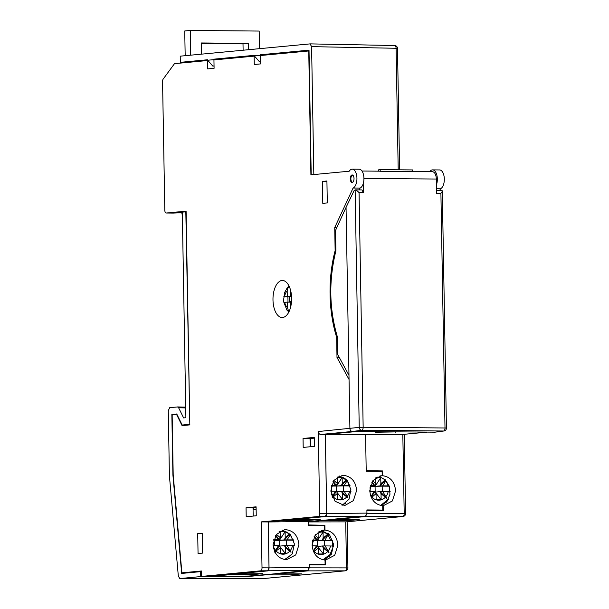 <?xml version="1.0" encoding="UTF-8"?>
<svg xmlns="http://www.w3.org/2000/svg" width="609" height="609" viewBox="0 0 609 609"><rect width="100%" height="100%" fill="white"/><g stroke="black" fill="none" stroke-linecap="round" stroke-linejoin="round"><path stroke-width="0.91" d="M310.088 43.886L311.595 46.634L313.825 174.265L311.191 174.517L309.022 50.166L260.386 54.764L260.393 55.252L254.273 55.83L254.265 55.343L213.782 59.172L213.789 59.659L207.677 60.238L207.669 59.751L180.325 62.339L180.218 56.165L310.171 43.878M439.629 190.602L440.467 188.798A9.538 4.811 -89.5 0 0 444.296 178.483A9.538 4.811 -89.5 0 0 439.591 169.941L432.603 169.881A9.538 4.811 90.5 0 1 436.805 174.981A9.538 4.811 90.5 0 1 436.455 184.801M403.211 434.384L325.434 434.468L356.95 431.492L325.32 434.483L326.698 513.539A2.893 1.454 -89.5 0 1 325.29 516.561L268.204 521.959L269.011 567.87A2.893 1.454 -89.5 0 1 267.602 570.892L235.295 573.96L262.608 573.663L252.126 574.652L228.177 574.934M399.07 431.865L375.266 432.253L394.64 431.827M366.907 510.548L383.274 510.532L383.19 505.752L392.379 500.963L395.591 490.854C394.708 481.864 390.399 476.817 382.665 475.728L382.581 470.94L366.207 470.62M405.617 513.577A2.893 2.893 0 0 1 402.998 516.493A2.893 2.497 -95.4 0 1 402.8 516.508A2.893 1.477 -90 0 0 404.201 513.478L405.617 513.57L404.231 434.301M366.93 513.509L365.529 516.531L333.412 519.568L359.241 519.553L348.759 520.543L322.663 520.588L308.466 521.928M346.095 521.867L308.466 521.936M347.122 521.776L347.922 567.9L309.25 567.839L307.834 570.869L345.105 570.839A2.893 1.477 -90 0 0 346.513 567.809L345.714 521.905L402.8 516.508L365.529 516.531M264.968 574.515L264.976 574.919L248.647 576.464L200.742 576.571L179.754 578.55L265.022 578.405A2.893 1.439 -90.1 0 0 265.09 578.405L345.105 570.839A2.893 2.497 -95.4 0 0 345.311 570.831A2.893 2.893 0 0 0 347.922 567.9M264.976 574.919L291.064 574.873L301.554 573.884L275.725 573.899L307.834 570.869M345.311 570.831L265.288 578.39A2.893 2.497 84.6 0 1 265.09 578.405L179.822 578.542L178.338 576.198L169.409 475.819L168.274 410.71L169.675 407.68L177.622 406.934M177.539 406.941L178.635 407.794L183.629 417.934L185.897 417.721L182.312 212.145L186.103 211.81M182.319 212.724L173.131 213.097M180.325 62.339L189.148 62.278M220.024 59.355L213.782 59.172M266.628 54.947L260.386 54.764M311.191 174.517L313.978 174.547M316.604 174.296L313.825 174.265M429.794 171.624A9.538 4.811 90.5 0 1 432.352 169.888A9.538 4.811 90.5 0 1 432.603 169.881M440.467 188.798L436.524 188.767M378.273 471.351L382.581 470.94M379.909 475.987L382.665 475.728M383.19 505.752L382.718 505.797M381.348 505.615L387.027 501.382L389.966 494.31L389.349 486.385L385.345 479.816M386.281 501.839L386.289 502.265M385.794 502.311L385.801 502.783M333.412 519.165L333.412 519.568M348.759 520.543L348.744 519.561M322.663 520.588L322.656 520.185M322.214 530.317L324.97 530.058C332.704 531.147 337.013 536.194 337.904 545.192L334.691 555.294L325.495 560.082L325.579 564.863L309.212 564.878M324.97 530.058L324.886 525.278L308.512 524.958M275.717 573.503L275.725 573.899M291.064 574.873L291.049 573.891M248.647 576.464L248.647 576.038M320.623 525.681L324.886 525.278M324.254 560.021L331.441 554.198L333.565 544.248L329.621 534.877L321.476 530.515M329.735 554.898L329.766 556.489M325.495 560.082L325.023 560.128M329.248 555.477L329.271 557.007M189.818 424.344L185.821 211.81M187.199 425.128L182.19 425.036L189.528 424.344M201.434 571.63L200.658 571.638L200.742 576.571M200.658 571.638L181.665 573.434L172.91 475.005L171.852 414.44L176.747 413.983L182.19 425.036M177.021 414.539L171.852 414.44M395.332 431.834L395.34 432.215M207.677 60.238L212.769 66.054L214.048 66.061M214.048 65.932L212.769 66.054M254.273 55.83L259.373 61.646L260.652 61.654M260.652 61.524L259.373 61.646M227.081 574.949L208.095 576.479M325.343 434.483L326.721 513.547L325.32 516.569L292.99 519.629L320.296 519.325L309.814 520.322L285.865 520.604M310.62 446.717L310.476 438.488M339.51 476.032L347.199 480.592L350.898 489.666L348.98 499.281L342.25 505.234M284.768 520.611L282.218 520.634M282.218 520.642L268.234 521.966L269.033 567.877L267.625 570.899L208.506 576.479L201.518 576.418L201.419 570.991L181.901 572.841L173.192 474.936L172.149 414.988L176.625 414.562L182.068 425.615L189.825 424.884L186.095 211.163L166.318 213.028A2.893 1.454 90.5 0 1 166.242 213.036A2.893 1.454 90.5 0 1 164.811 210.28L162.565 81.56A2.893 1.454 90.5 0 1 163.204 79.048L174.494 63.663L207.532 60.535L207.677 68.908L214.086 68.307L213.942 59.933L254.136 56.127L254.28 64.501L260.69 63.899L260.545 55.526L308.748 50.966L310.91 174.836L349.208 171.213A9.538 4.811 90.5 0 1 351.964 169.18A9.538 4.811 90.5 0 1 352.215 169.165A9.538 4.811 90.5 0 1 356.92 177.714A9.538 4.811 90.5 0 1 353.091 188.029L334.729 227.53L335.133 250.626A87.079 43.894 -89.5 0 0 336.648 337.249L336.998 357.46L349.048 379.46L349.909 428.546C350.084 430.297 350.936 431.271 352.459 431.454A2.893 2.497 -95.4 0 1 349.909 428.546L346.049 207.41L354.012 190.8L355.085 189.856C355.999 189.886 357.331 190.807 359.059 192.627L363.154 427.259L445.004 427.982L440.908 193.35C442.317 191.561 442.652 190.647 441.921 190.625L436.554 190.571M256.138 509.398L253.519 509.642L253.489 507.723M282.386 530.173L290.463 534.565L294.375 543.883L292.29 553.787L285.157 559.648M298.928 544.819C298.045 535.821 293.736 530.782 286.002 529.693L284.586 529.739L276.303 534.474L273.098 544.583C274.058 553.847 278.534 558.895 286.519 559.717L295.715 554.928L298.928 544.819M333.412 519.416L308.458 521.525L268.234 521.966M308.458 521.525L308.527 525.567L324.422 525.719L324.498 530.051L315.302 534.839L312.09 544.941C312.973 553.939 317.289 558.986 325.023 560.074L325.099 564.406L309.205 564.261L309.258 567.436L269.033 567.877M325.32 516.569L365.545 516.127L333.412 519.203M365.545 516.127L366.945 513.105L326.721 513.547M365.575 434.423L366.215 471.237L382.117 471.389L382.193 475.72L381.28 475.766L372.997 480.509L369.785 490.61C370.668 499.608 374.977 504.655 382.711 505.744L382.787 510.076L366.892 509.931L366.945 513.105M275.725 573.747L248.936 576.03L208.095 576.533M325.32 434.483L320.821 434.445A2.893 2.497 84.6 0 1 318.279 431.537L319.71 513.478A2.893 1.454 90.5 0 1 318.301 516.501L261.215 521.898L262.015 567.809A2.893 1.454 90.5 0 1 260.614 570.831L307.849 570.458L275.717 573.533M307.849 570.458L309.258 567.436M344.214 505.379L345.128 505.333L353.41 500.59L356.623 490.489C355.74 481.491 351.423 476.451 343.689 475.363L342.296 475.401L333.785 480.425L330.816 491.029L335.064 501.245L344.214 505.379M370.843 510.54L366.9 510.509M377.915 510.54L382.787 510.076M382.193 475.72L380.389 475.888M252.126 574.652L252.111 573.777M309.212 564.718L325.099 564.406M324.498 530.051L322.694 530.218M309.814 520.322L309.798 519.439M336.747 491.828L341.52 491.379L342.425 493.435L348.074 498.002L344.237 491.318L341.52 491.379L348.074 498.002M332.506 497.477L337.432 493.389L336.526 491.334L332.27 496.974M332.156 496.708L332.544 496.038A11.563 9.972 -95.4 0 1 331.273 494.051M350.982 491.387L349.558 491.364A11.563 9.972 -95.4 0 1 347.404 496.168M342.425 493.435L342.524 499.38L336.99 492.392M337.432 493.389L337.538 499.342L342.524 499.38M336.526 491.334L335.544 491.235L332.544 496.038M330.832 491.197L335.544 491.235M336.556 491.394L336.457 486.073L331.471 486.028L331.555 491.204M332.963 481.673L335.445 485.464L336.427 485.563L331.243 485.997M343.674 491.326L343.575 485.868L336.457 486.073L342.144 477.441L337.15 477.395L337.257 483.34L333.801 480.402M342.144 477.441L342.25 483.386L341.421 485.609L350.008 485.594M343.575 485.868L350.122 485.921M346.711 480.037L341.421 485.609L336.457 486.073M346.452 479.77L342.25 483.386M347.214 480.615L347.138 480.737A11.563 9.972 -95.4 0 1 349.459 485.586M337.257 483.34L336.427 485.563L333.184 481.316M344.131 485.54L347.138 480.737M331.387 485.426L335.445 485.464M344.237 491.318L349.558 491.364M279.706 546.106L284.487 545.649L285.385 547.704L291.041 552.272L287.197 545.588L284.487 545.649L291.041 552.272M279.493 545.603L278.511 545.512L274.568 552.127L280.399 547.658L279.493 545.603L274.811 551.807M275.504 550.308A11.563 9.972 -95.4 0 1 273.182 545.458L273.137 545.458M294.452 545.679L292.526 545.634A11.563 9.972 -95.4 0 1 290.371 550.437M285.385 547.704L285.492 553.65L279.957 546.661M280.399 547.658L280.498 553.611L285.492 553.65M273.182 545.458L278.511 545.512M279.516 545.664L279.424 540.343L274.431 540.297L274.522 545.474M275.611 535.456L278.412 539.734L279.394 539.833L273.593 540.168M286.633 545.595L286.542 540.137L279.424 540.343L285.111 531.71L280.117 531.665L280.216 537.61L276.402 534.359M285.111 531.71L285.21 537.656L284.38 539.879L293.508 539.871M286.542 540.137L293.614 540.198M289.953 534.017L284.38 539.879L279.424 540.343M289.732 533.796L285.21 537.656M290.379 534.481L290.105 535.014A11.563 9.972 -95.4 0 1 292.419 539.856M280.216 537.61L279.394 539.833L275.816 535.151M287.098 539.81L290.105 535.014M273.715 539.696L278.412 539.734M287.197 545.588L292.526 545.634M390.156 491.044A17.341 14.959 -95.4 0 1 390.095 491.684M375.35 492.102L380.123 491.653L381.028 493.709L386.677 498.276L382.84 491.585L380.123 491.653L386.677 498.276M371.383 497.591L376.035 493.663L375.129 491.608L371.094 496.952M370.965 496.617L371.147 496.312A11.563 9.972 -95.4 0 1 370.584 495.528M390.171 491.684L388.161 491.638A11.563 9.972 -95.4 0 1 386.007 496.442M381.028 493.709L381.135 499.654L375.593 492.666M376.035 493.663L376.141 499.608L381.135 499.654M375.129 491.608L374.147 491.509L371.147 496.312M369.823 491.471L374.147 491.509M370.082 487.086L370.158 491.478M375.159 491.669L375.068 486.347L370.257 486.302L375.03 485.837L372.038 481.909M382.277 491.6L382.178 486.142L375.068 486.347L380.747 477.715L376.012 477.669M380.747 477.715L380.853 483.66L380.024 485.875L389.181 485.875M382.178 486.142L389.288 486.203M385.573 480.044L380.024 485.875L375.068 486.347M371.81 482.305L374.048 485.738L375.03 485.837L375.86 483.615L372.693 480.92M375.86 483.615L375.761 477.844M376.712 477.235A11.563 9.972 -95.4 0 1 378.227 477.113A11.563 9.972 -95.4 0 1 384.964 480.128L380.853 483.66M382.734 485.815L385.741 481.011A11.563 9.972 -95.4 0 1 388.062 485.86M370.409 485.708L374.048 485.738M382.84 491.585L388.161 491.638M324.582 545.93L324.49 540.472L332.27 540.541A17.341 14.959 -95.4 0 1 332.529 543.426A17.341 14.959 -95.4 0 1 332.407 546.014M317.654 546.44L322.435 545.984L323.333 548.039L328.989 552.607L325.145 545.923L322.435 545.984L328.989 552.607M313.688 551.929L318.34 547.993L317.441 545.938L313.407 551.282M313.27 550.947L313.452 550.643A11.563 9.972 -95.4 0 1 312.889 549.858M332.659 546.288C334.151 546.121 333.42 546.014 330.474 545.969A11.563 9.972 -95.4 0 1 328.32 550.772M323.333 548.039L323.44 553.984L317.906 546.996M318.34 547.993L318.446 553.946L323.44 553.984M317.441 545.938L316.459 545.847L313.452 550.643M312.128 545.809L316.459 545.847M312.394 541.416L312.47 545.809M317.464 545.999L317.373 540.678L312.562 540.64M324.49 540.472L317.373 540.678L323.059 532.045L318.324 532M323.059 532.045L323.158 537.991L322.328 540.213L332.788 540.487M328.487 533.735L322.328 540.213L317.373 540.678M325.046 540.145L328.654 533.553L323.158 537.991M314.115 536.636L316.36 540.069L317.342 540.168L314.343 536.24M312.569 540.617L317.342 540.168L318.164 537.945L314.998 535.25M318.164 537.945L318.065 532.182M312.721 540.038L316.36 540.069M325.145 545.923L330.474 545.969M260.614 570.831L201.518 576.418M352.2 182.456A3.761 1.896 -89.5 0 0 354.027 178.627A3.761 1.896 -89.5 0 0 352.162 174.95A3.761 1.896 -89.5 0 0 352.063 174.95A3.761 1.896 -89.5 0 0 350.236 178.787A3.761 1.896 -89.5 0 0 352.101 182.464A3.761 1.896 -89.5 0 0 352.2 182.456M322.785 203.353L327.299 202.926L326.919 180.987L322.405 181.413L322.785 203.353M303.038 438.472L303.198 447.417L314.411 446.359L314.252 437.407L303.038 438.472L310.027 438.533L310.171 446.762M256.092 506.825L246.044 507.777L246.203 516.729L256.252 515.777L256.092 506.825M197.704 533.606L198.054 553.528L202.569 553.101L202.218 533.179L197.704 533.606L202.226 533.644M282.622 317.487A18.498 9.325 -89.5 0 0 291.627 298.699A18.498 9.325 -89.5 0 0 282.553 280.505A18.498 9.325 -89.5 0 0 281.975 280.528A18.498 9.325 -89.5 0 0 272.977 299.499A18.498 9.325 -89.5 0 0 282.226 317.51A18.498 9.325 -89.5 0 0 282.622 317.487M359.241 189.886L360.079 188.09A9.538 4.811 -89.5 0 0 363.908 177.775A9.538 4.811 -89.5 0 0 359.203 169.226L352.215 169.165M314.267 438.13L310.027 438.533M256.107 507.624L253.032 507.769L253.184 516.067M360.079 188.09L353.091 188.029M334.729 227.53L336.838 227.553M335.133 250.626L335.886 250.634M337.394 337.257L336.648 337.249M336.998 357.46L339.32 357.483M356.95 431.492L352.459 431.454L320.821 434.445M268.204 521.959L261.215 521.898M188.029 572.825L181.901 572.841M254.547 56.135L254.136 56.127M207.943 60.542L207.532 60.535M173.154 213.089A2.893 1.454 -89.5 0 0 173.23 213.097A2.893 1.454 -89.5 0 0 173.306 213.089L182.319 212.419M177.036 414.569L176.625 414.562M246.044 507.777L253.032 507.769M322.405 181.413L326.926 181.452M185.174 55.693L184.74 30.975L190.274 30.45L259.183 31.059L259.487 48.667M243.113 50.212L243.006 43.901L201.366 43.536M190.708 55.168L190.274 30.45M248.647 49.694L248.541 43.376L201.351 42.965L201.549 54.148M182.373 215.578L181.794 212.876L182.327 212.823M243.006 43.901L248.541 43.376M355.138 189.856L359.226 427.373L318.279 431.537M355.214 189.856L361.982 189.917L363.367 192.665L363.208 183.69M412.643 171.472L432.184 171.654C434.643 171.89 436.029 174.349 436.356 179.038L436.6 193.312L440.908 193.35M348.98 375.372L337.698 354.476L337.386 336.884C329.157 308.961 328.654 280.292 335.886 250.885L335.529 230.408L346.049 207.41M435.146 432.162L443.931 430.989A2.893 2.512 -97.6 0 1 443.618 431.005L434.841 432.177L352.459 431.454L361.776 430.281A2.893 2.466 -97.1 0 1 359.226 427.373L363.154 427.259A2.893 1.454 90.5 0 1 361.776 430.281L443.618 431.005A2.893 1.454 -89.5 0 0 445.004 427.982L446.435 428.074L442.301 191.066M380.191 171.258L412.643 171.54L412.613 169.926L380.161 169.637L380.191 171.258A7.765 3.913 -89.5 0 0 379.658 171.182A7.765 3.913 -89.5 0 0 379.46 171.19M352.885 182.137A3.471 1.751 90.5 0 1 352.687 182.175A3.471 1.751 90.5 0 1 352.603 182.182A3.471 1.751 90.5 0 1 350.883 178.787A3.471 1.751 90.5 0 1 352.573 175.247A3.471 1.751 90.5 0 1 352.664 175.24A3.471 1.751 90.5 0 1 352.946 175.293M378.729 171.175L378.707 169.782L380.161 169.637M289.663 310.62L288.4 310.757L287.478 307.37L287.379 302.087L283.87 302.498L287.014 310.209L288.872 311.96M290.303 302.117L287.379 302.087M283.878 302.513L283.672 300.64M283.634 299.636L284.768 292.259L287.182 287.928L289.1 286.169M287.996 302.094L287.905 296.773L283.779 296.735L291.544 296.355M289.671 287.486L287.996 287.661L287.189 291.033L287.281 296.317M290.257 289.146L290.196 296.043L291.513 295.913M290.44 307.827L290.295 301.813L291.505 301.699M291.559 296.568L289.366 296.636L289.458 302.11M287.905 296.773L289.366 296.636M289.747 287.676L287.996 287.661M291.521 296.05L290.196 296.043M311.595 46.634L396.086 48.278A2.893 1.477 -88.9 0 0 394.662 45.53A2.893 1.477 -88.9 0 0 394.579 45.53L310.293 43.886M310.24 43.878L394.662 45.53A2.893 2.893 0 0 1 397.494 48.37L396.086 48.278L398.202 169.797M366.945 513.509L404.201 513.478L402.823 434.423L427.244 432.116M264.953 578.405A2.893 1.439 -90.1 0 0 265.022 578.405A2.893 2.893 0 0 0 265.288 578.39A2.893 2.497 84.6 0 0 265.486 578.367M177.668 406.934L185.715 407.094L177.729 406.941M178.635 407.794L185.73 407.931M346.658 497.043A11.563 9.972 -95.4 0 1 340.058 499.936A11.563 9.972 -95.4 0 1 333.321 496.929M337.249 477.159A11.563 9.972 -95.4 0 1 339.624 476.839A11.563 9.972 -95.4 0 1 346.361 479.854M289.625 551.312A11.563 9.972 -95.4 0 1 283.018 554.205A11.563 9.972 -95.4 0 1 276.28 551.198M279.006 531.855A11.563 9.972 -95.4 0 1 282.591 531.109A11.563 9.972 -95.4 0 1 289.321 534.123M385.261 497.317A11.563 9.972 -95.4 0 1 378.661 500.21A11.563 9.972 -95.4 0 1 371.924 497.195M327.573 551.647A11.563 9.972 -95.4 0 1 320.966 554.54A11.563 9.972 -95.4 0 1 314.229 551.533M319.025 531.566A11.563 9.972 -95.4 0 1 320.532 531.444A11.563 9.972 -95.4 0 1 327.269 534.458M328.045 535.349A11.563 9.972 -95.4 0 1 330.367 540.191M319.71 513.478L326.698 513.539M325.29 516.561L318.301 516.501M262.015 567.809L269.011 567.87M166.318 213.028L173.306 213.089M363.367 192.665L359.059 192.627M436.356 179.038L363.931 178.407M287.478 307.37A8.671 4.37 90.5 0 1 284.723 302.338M284.616 296.568A8.671 4.37 90.5 0 1 287.189 291.033M290.105 290.759A8.671 4.37 90.5 0 1 290.836 291.353M427.335 432.116L403.021 434.415M402.998 516.493L345.904 521.89M397.494 48.37L399.618 169.812M341.969 505.188L345.79 503.179M284.586 559.572L291.909 554.411M380.556 505.462L388.329 499.334M322.861 559.793L329.971 554.593L333.435 546.144M166.242 213.036L173.23 213.097M443.931 430.989A2.893 2.893 0 0 0 446.435 428.074M379.658 171.182L361.982 171.022"/></g></svg>
